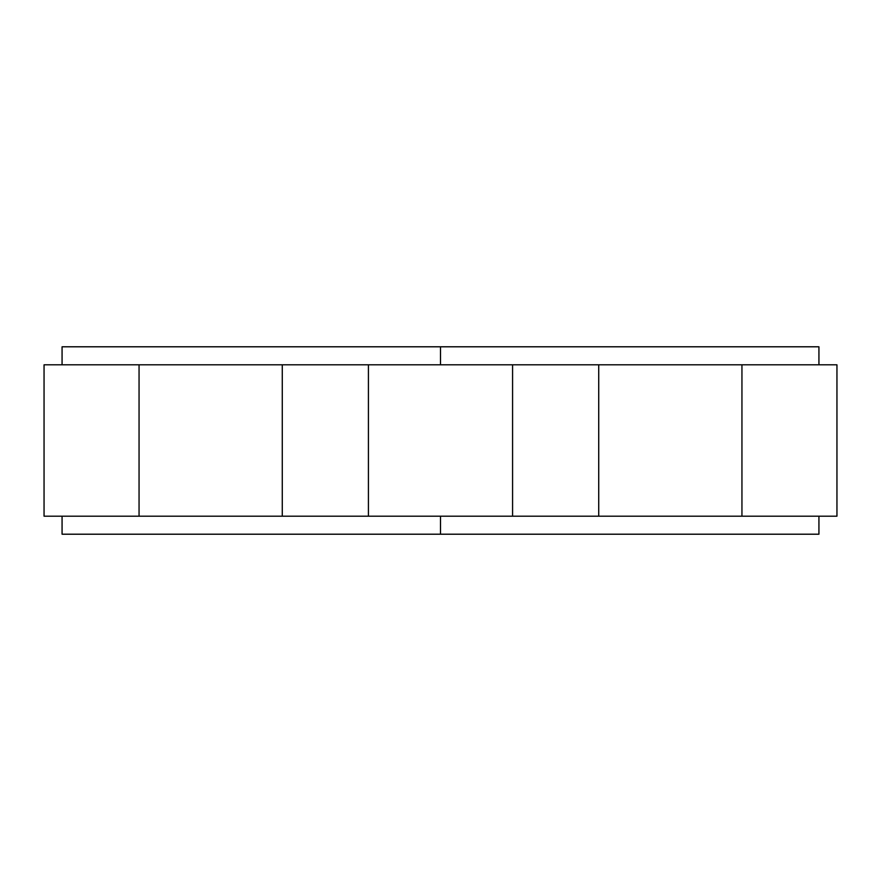 <?xml version="1.0" encoding="UTF-8"?>
<svg xmlns="http://www.w3.org/2000/svg" width="881" height="881" viewBox="0 0 881 881"><rect width="100%" height="100%" fill="white"/><g stroke="black" fill="none" stroke-linecap="round" stroke-linejoin="round"><path stroke-width="1.32" d="M710.802 346.795L440.5 346.795L818.934 346.795L818.934 364.811L389.127 364.811L741.945 364.811L741.945 516.189L815.421 516.189L211.715 516.189L741.945 516.189M440.5 364.811L440.5 346.795L440.5 364.811M65.579 516.189L139.055 516.189L44.05 516.189L44.05 364.811L139.055 364.811L65.579 364.811M741.945 364.811L836.95 364.811L836.95 516.189L815.421 516.189L818.934 516.189L818.934 534.205L440.5 534.205L440.5 516.189L440.5 534.205L62.066 534.205L62.066 516.189M62.066 364.811L62.066 346.795L440.5 346.795M389.127 364.811L139.055 364.811L389.127 364.811M598.728 364.811L598.728 516.189L598.728 364.811M282.272 516.189L282.272 364.811L282.272 516.189M211.715 516.189L139.055 516.189L211.715 516.189M710.802 534.205L440.5 534.205M368.423 516.189L368.423 364.811M512.577 364.811L512.577 516.189M139.055 364.811L139.055 516.189"/></g></svg>
